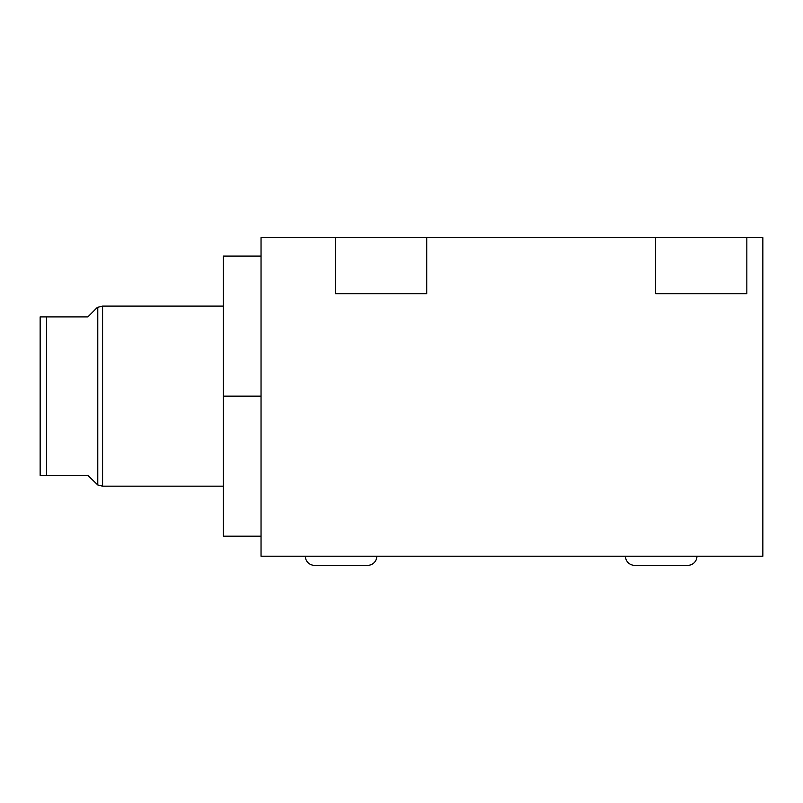 <?xml version="1.0" encoding="UTF-8"?>
<svg xmlns="http://www.w3.org/2000/svg" width="803" height="803" viewBox="0 0 803 803"><rect width="100%" height="100%" fill="white"/><g stroke="black" fill="none" stroke-linecap="round" stroke-linejoin="round"><path stroke-width="1.2" d="M261.045 237.668L261.045 556.208L762.85 556.208L762.85 237.668L746.84 237.668L746.84 293.697L655.609 293.697L655.609 237.668L426.714 237.668L426.714 293.697L335.473 293.697L335.473 237.668L261.045 237.668L261.045 556.208L762.85 556.208L762.85 237.668L655.609 237.668L746.84 237.668L746.84 293.697L655.609 293.697L655.609 237.668L426.714 237.668L426.714 293.697L335.473 293.697L335.473 237.668L426.714 237.668L261.045 237.668M376.808 556.208A9.124 9.124 0 0 1 367.684 565.332A9.124 9.124 0 0 0 376.808 556.208M314.465 565.332A9.124 9.124 0 0 1 305.341 556.208A9.124 9.124 0 0 0 314.465 565.332L367.684 565.332M696.944 556.208A9.124 9.124 0 0 1 687.82 565.332A9.124 9.124 0 0 0 696.944 556.208M634.601 565.332A9.124 9.124 0 0 1 625.477 556.208A9.124 9.124 0 0 0 634.601 565.332L687.82 565.332M261.045 536.193L223.425 536.193L223.425 396.14L261.045 396.14L223.425 396.14L223.425 256.077L261.045 256.077M223.425 486.176L102.573 486.176L102.573 306.104L97.775 307.298L102.573 306.104L223.425 306.104L102.573 306.104L102.573 486.176L97.775 484.972L102.573 486.176L223.425 486.176L223.425 527.752L223.425 396.14M97.775 484.972L97.775 307.298L97.775 484.972L87.848 475.366L46.554 475.366L46.554 316.904L87.848 316.904L97.454 307.298L87.848 316.904L40.15 316.904L46.554 316.904L46.554 475.366L40.15 475.366L40.15 316.904L40.15 475.366L87.848 475.366L97.775 484.972"/></g></svg>
